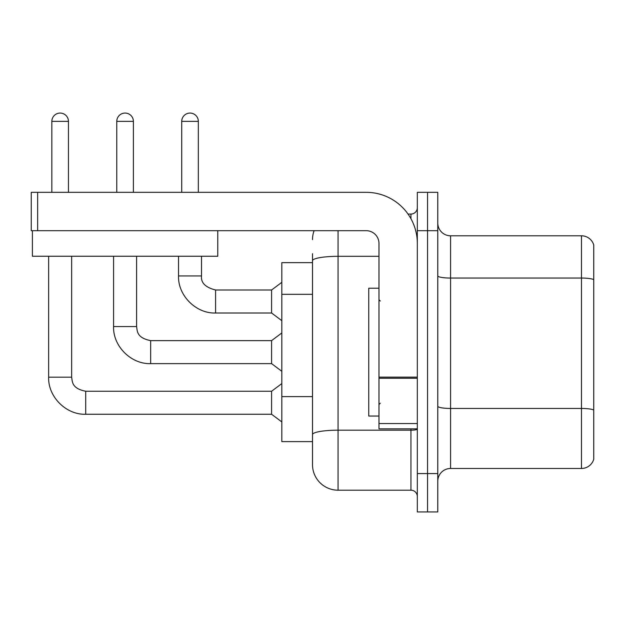 <?xml version="1.0" encoding="UTF-8"?>
<svg xmlns="http://www.w3.org/2000/svg" width="625" height="625" viewBox="0 0 625 625"><rect width="100%" height="100%" fill="white"/><g stroke="black" fill="none" stroke-linecap="round" stroke-linejoin="round"><path stroke-width="0.94" d="M312.5 262.641L281.82 262.641L281.82 441.617L312.5 441.617L312.5 464.633L312.5 262.641M437.781 481.25A12.781 12.781 0 0 1 450.57 468.469L581.477 468.469L581.477 235.797L450.57 235.797A12.781 12.781 0 0 1 437.781 223.008A12.781 12.781 0 0 0 450.57 235.797L450.57 468.469M427.555 473.578L427.555 511.93L437.781 511.93L437.781 473.578L427.555 473.578L427.555 511.93L417.328 511.93L417.328 473.578L427.555 473.578L427.555 230.68L427.555 473.578M417.328 473.578L417.328 192.328L427.555 192.328L427.555 230.68L427.555 192.328L437.781 192.328L437.781 473.578M593.75 245A12.781 12.781 0 0 0 581.477 235.797A12.781 12.781 0 0 1 593.75 245L593.75 459.258A12.781 12.781 0 0 1 581.477 468.469M338.07 230.68L338.07 490.195L410.938 490.195L410.938 428.836M408.031 214.062L410.938 214.062A6.391 6.391 0 0 0 417.328 207.672A6.391 6.391 0 0 1 410.938 214.062A6.391 6.391 0 0 0 417.328 207.672M312.5 285.383L312.5 253.695M312.5 450.57L312.5 405.555M417.328 496.594A6.391 6.391 0 0 0 410.938 490.195M312.5 239.633A25.57 25.57 0 0 1 314.117 230.68A25.57 25.57 0 0 0 312.5 239.633A25.57 25.57 0 0 1 314.117 230.68M338.07 490.195A25.57 25.57 0 0 1 312.5 464.633M51.836 192.328L51.836 121.375A8.312 8.312 0 0 1 60.141 113.07A8.312 8.312 0 0 1 68.453 121.375L68.453 192.328M48.633 256.25L48.633 377.188L71.648 377.188C72.43 381.656 71.609 388.445 85.711 391.25L271.594 391.25L271.594 414.258L85.711 414.258L85.711 391.273M71.648 377.188L71.648 256.25M181.719 192.328L181.719 121.375A8.312 8.312 0 0 1 190.031 113.07A8.312 8.312 0 0 1 198.336 121.375L198.336 192.328M215.594 313.008C196.023 313.711 177.828 295.508 178.523 275.938C177.828 295.508 196.023 313.711 215.594 313.008C196.023 313.711 177.828 295.508 178.523 275.938C177.828 295.508 196.023 313.711 215.594 313.008C196.023 313.711 177.828 295.508 178.523 275.938L201.531 275.938C200.758 282.758 205.445 287.445 215.594 290L271.594 290L271.594 313.008L215.594 313.008L215.594 290.023M378.977 288.211L368.75 288.211L368.75 416.055L378.977 416.055M417.328 428.836L378.977 428.836L378.977 377.141L417.328 377.141L417.328 243.469A51.133 51.133 0 0 0 366.195 192.328L37.641 192.328L37.641 230.68L366.195 230.68A12.781 12.781 0 0 1 378.977 243.469L378.977 377.141M37.641 230.68L31.25 230.68L31.25 192.328L37.641 192.328M217.773 230.68L217.773 256.25L32.398 256.25L32.398 230.68M116.773 192.328L116.773 121.375A8.312 8.312 0 0 1 125.086 113.07A8.312 8.312 0 0 1 133.398 121.375L133.398 192.328M150.656 363.633C131.086 364.336 112.883 346.133 113.578 326.562C112.883 346.133 131.086 364.336 150.656 363.633C131.086 364.336 112.883 346.133 113.578 326.562C112.883 346.133 131.086 364.336 150.656 363.633C131.086 364.336 112.883 346.133 113.578 326.562L136.594 326.562C137.367 331.031 136.547 337.82 150.656 340.625L271.594 340.625L271.594 363.633L150.656 363.633L150.656 340.648M312.5 294.336L281.82 294.336M312.5 396.609L281.82 396.609M593.75 279.648A12.781 2.219 180 0 0 581.477 278.055L450.57 278.055A12.781 2.219 -0 0 1 437.781 275.836M593.75 410.047A12.781 2.219 180 0 0 581.477 408.453L450.57 408.453A12.781 2.219 0 0 1 437.781 406.227M437.781 230.68L417.328 230.68M417.328 429.07A6.391 1.109 0 0 1 410.938 430.18L338.07 430.18A25.57 4.438 180 0 0 312.5 434.625M312.5 260.758A25.57 4.438 180 0 1 338.07 256.32L378.977 256.32M410.938 218.711L410.938 214.062M51.836 121.375L68.453 121.375M181.719 121.375L198.336 121.375M417.328 378.25L378.977 378.25M378.977 423.555L417.328 423.555M116.773 121.375L133.398 121.375M48.633 377.188C47.938 396.758 66.141 414.961 85.711 414.258C66.141 414.961 47.938 396.758 48.633 377.188C47.938 396.758 66.141 414.961 85.711 414.258C66.141 414.961 47.938 396.758 48.633 377.188C47.938 396.758 66.141 414.961 85.711 414.258M271.594 414.258L281.82 421.93M271.594 391.25L281.82 383.578M201.531 275.938C200.758 282.758 205.445 287.445 215.594 290C205.445 287.445 200.758 282.758 201.531 275.938C200.758 282.758 205.445 287.445 215.594 290C205.445 287.445 200.758 282.758 201.531 275.938L201.531 256.25M271.594 313.008L281.82 320.68M178.523 275.938L178.523 256.25M271.594 290L281.82 282.328M380.258 300.992L378.977 299.719M380.258 403.266L378.977 404.547M136.594 326.562L136.594 256.25M271.594 363.633L281.82 371.305M113.578 326.562L113.578 256.25M271.594 340.625L281.82 332.953"/></g></svg>
